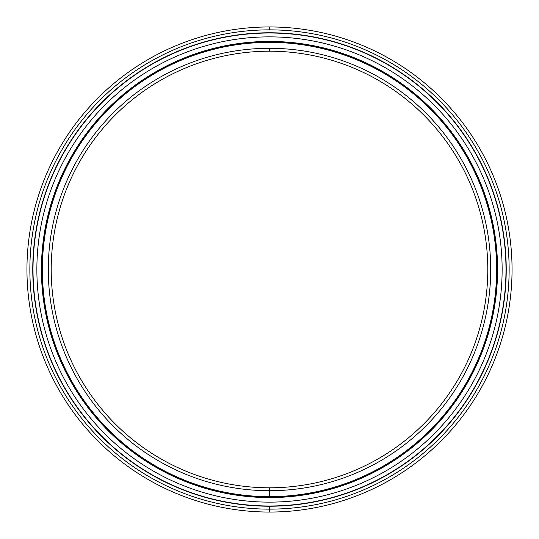 <?xml version="1.0" encoding="UTF-8"?>
<svg xmlns="http://www.w3.org/2000/svg" width="539" height="539" viewBox="0 0 539 539"><rect width="100%" height="100%" fill="white"/><g stroke="black" fill="none" stroke-linecap="round" stroke-linejoin="round"><path stroke-width="0.81" d="M269.5 51.205A218.295 218.295 0 0 0 51.205 269.5A218.295 218.295 0 0 0 269.5 487.795A218.295 218.295 0 0 1 51.205 269.5A218.295 218.295 0 0 1 269.5 51.205L269.5 48.294A221.206 221.206 0 0 0 48.294 269.5A221.206 221.206 0 0 0 269.5 490.706L269.5 487.795L269.5 490.706A221.206 221.206 0 0 1 48.294 269.5A221.206 221.206 0 0 1 269.5 48.294A221.206 221.206 0 0 1 490.706 269.5A221.206 221.206 0 0 1 269.5 490.706A221.206 221.206 0 0 0 490.706 269.5A221.206 221.206 0 0 0 269.5 48.294L269.5 51.205A218.295 218.295 0 0 1 487.795 269.5A218.295 218.295 0 0 1 269.5 487.795A218.295 218.295 0 0 0 487.795 269.5A218.295 218.295 0 0 0 269.5 51.205M269.5 496.891L269.5 496.891A227.391 227.391 0 0 0 496.891 269.5A227.391 227.391 0 0 0 269.5 42.109L269.5 42.352A227.148 227.148 0 0 1 496.648 269.5A227.148 227.148 0 0 1 269.5 496.648A227.148 227.148 0 0 1 42.352 269.5A227.148 227.148 0 0 1 269.5 42.352L269.5 42.109A227.391 227.391 0 0 1 496.891 269.5A227.391 227.391 0 0 1 269.5 496.891A227.391 227.391 0 0 1 42.109 269.5A227.391 227.391 0 0 1 269.5 42.109A227.391 227.391 0 0 0 42.109 269.5A227.391 227.391 0 0 0 269.5 496.891L269.5 496.648A227.148 227.148 0 0 0 496.648 269.5A227.148 227.148 0 0 0 269.5 42.352A227.148 227.148 0 0 0 42.352 269.5A227.148 227.148 0 0 0 269.5 496.648L269.5 487.795M269.5 505.986A236.486 236.486 0 0 0 505.986 269.5A236.486 236.486 0 0 0 269.5 33.014A236.486 236.486 0 0 1 505.986 269.5A236.486 236.486 0 0 1 269.5 505.986L269.5 506.229A236.729 236.729 0 0 1 32.771 269.5A236.729 236.729 0 0 1 269.5 32.771A236.729 236.729 0 0 1 506.229 269.5A236.729 236.729 0 0 1 269.5 506.229L269.5 506.229A236.729 236.729 0 0 0 506.229 269.5A236.729 236.729 0 0 0 269.5 32.771L269.5 33.014A236.486 236.486 0 0 0 33.014 269.5A236.486 236.486 0 0 0 269.5 505.986A236.486 236.486 0 0 1 33.014 269.5A236.486 236.486 0 0 1 269.5 33.014L269.5 32.771A236.729 236.729 0 0 0 32.771 269.5A236.729 236.729 0 0 0 269.5 506.229L269.5 512.05A242.55 242.55 0 0 0 512.05 269.5A242.55 242.55 0 0 0 269.5 26.95L269.5 29.861A239.639 239.639 0 0 1 509.139 269.5A239.639 239.639 0 0 1 269.5 509.139A239.639 239.639 0 0 1 29.861 269.5A239.639 239.639 0 0 1 269.5 29.861L269.5 26.95A242.55 242.55 0 0 1 512.05 269.5A242.55 242.55 0 0 1 269.5 512.05A242.55 242.55 0 0 1 26.95 269.5A242.55 242.55 0 0 1 269.5 26.95A242.55 242.55 0 0 0 26.95 269.5A242.55 242.55 0 0 0 269.5 512.05L269.5 509.139A239.639 239.639 0 0 0 509.139 269.5A239.639 239.639 0 0 0 269.5 29.861A239.639 239.639 0 0 0 29.861 269.5A239.639 239.639 0 0 0 269.5 509.139L269.5 512.05M269.5 36.868A232.632 232.632 0 0 1 502.132 269.5A232.632 232.632 0 0 1 269.5 502.132A232.632 232.632 0 0 1 36.868 269.5A232.632 232.632 0 0 1 269.5 36.868A232.632 232.632 0 0 0 36.868 269.5A232.632 232.632 0 0 0 269.5 502.132A232.632 232.632 0 0 0 502.132 269.5A232.632 232.632 0 0 0 269.5 36.868M269.5 41.429A228.071 228.071 0 0 0 41.429 269.5A228.071 228.071 0 0 0 269.5 497.571A228.071 228.071 0 0 0 497.571 269.5A228.071 228.071 0 0 0 269.5 41.429A228.071 228.071 0 0 1 497.571 269.5A228.071 228.071 0 0 1 269.5 497.571A228.071 228.071 0 0 1 41.429 269.5A228.071 228.071 0 0 1 269.5 41.429"/></g></svg>
